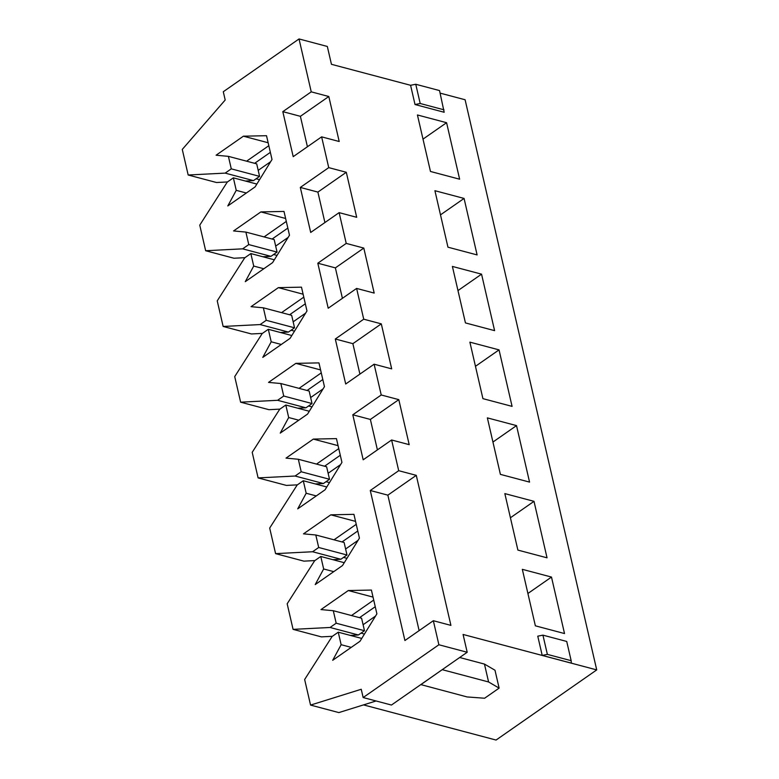 <?xml version="1.0" encoding="UTF-8"?>
<svg xmlns="http://www.w3.org/2000/svg" width="779" height="779" viewBox="0 0 779 779"><rect width="100%" height="100%" fill="white"/><g stroke="black" fill="none" stroke-linecap="round" stroke-linejoin="round"><path stroke-width="1.17" d="M534.005 501.335L504.841 493.604L517.889 550.091L547.043 557.822L534.005 501.335L510.42 517.762M527.909 593.491L551.483 577.064L522.329 569.332L535.368 625.819L564.522 633.551L551.483 577.064M499.037 349.878L469.883 342.147L482.922 398.644L512.076 406.375L499.037 349.878L475.463 366.315M492.941 442.044L516.516 425.607L487.362 417.875L500.4 474.372L529.554 482.104L516.516 425.607M361.008 633.142L364.455 634.057M343.529 557.413L346.967 558.329M326.041 481.685L329.488 482.6M363.52 704.898L496.067 740.05L596.724 669.901L463.077 634.457L467.196 652.266L438.889 644.759L433.338 620.717L404.914 640.523L370.278 490.497L398.702 470.691L391.613 439.989L363.189 459.795L352.799 414.788L381.223 394.982L374.115 364.202L345.701 384.008L335.301 339.001L363.725 319.195L356.616 288.425L328.202 308.231L317.813 263.214L346.227 243.408L339.128 212.638L310.704 232.444L300.314 187.437L328.738 167.631L321.63 136.851L293.206 156.657L282.816 111.65L311.24 91.844L299.029 38.95L223.291 91.737L225.199 100.004L182.276 149.422L188.177 175.002L225.17 173.113L231.285 168.858L228.393 156.355L216.085 155.216L243.399 136.189L266.515 135.702L272.007 159.5L255.103 186.911L227.799 205.938L236.241 190.339L233.359 177.836L227.244 182.101L199.755 225.15L205.656 250.731L242.649 248.842L248.764 244.587L245.882 232.084L233.573 230.944L260.877 211.917L283.994 211.43L289.486 235.229L272.592 262.63L245.278 281.667L253.72 266.067L250.838 253.564L244.723 257.83L217.234 300.869L223.145 326.459L260.128 324.57L266.243 320.305L263.36 307.812L251.052 306.673L278.366 287.636L301.483 287.159L306.975 310.948L290.07 338.359L262.766 357.395L271.209 341.796L268.317 329.293L262.202 333.548L234.722 376.598L240.623 402.178L277.616 400.299L283.731 396.034L280.839 383.531L268.531 382.401L295.845 363.365L318.962 362.887L324.453 386.676L307.559 414.087L280.245 433.114L288.688 417.525L285.805 405.022L279.69 409.277L252.201 452.326L258.112 477.907L295.095 476.027L301.21 471.762L298.328 459.259L286.02 458.12L313.324 439.093L336.45 438.616L341.942 462.405L325.038 489.816L297.724 508.843L306.176 493.243L303.284 480.74L297.169 485.005L269.69 528.055L275.591 553.635L312.583 551.746L318.699 547.491L315.807 534.988L303.498 533.849L330.812 514.822L353.929 514.335L359.421 538.133L342.517 565.535L315.213 584.571L323.655 568.972L320.773 556.469L314.658 560.734L287.169 603.783L293.079 629.364L330.062 627.475L336.177 623.21L333.295 610.717L320.987 609.577L348.291 590.54L371.408 590.063L376.9 613.852L360.005 641.263L332.691 660.3L341.134 644.7L338.252 632.197L332.136 636.462L304.647 679.502L310.558 705.083L361.242 689.269L363.15 697.546L438.889 644.759M430.475 171.468L459.629 179.199L446.581 122.702L417.427 114.971L430.475 171.468M440.495 214.858L464.07 198.431L434.916 190.699L447.954 247.186L477.108 254.918L464.07 198.431M457.974 290.586L481.549 274.159L452.395 266.428L465.443 322.915L494.597 330.647L481.549 274.159M256.116 178.78L259.553 179.696M308.562 405.966L311.999 406.872M291.073 330.238L294.52 331.153M273.595 254.509L277.032 255.424M415.022 104.532L410.582 85.291L415.762 84.268L439.541 90.578L444.176 112.264L415.022 104.532L420.202 103.5L415.762 84.268M299.029 38.95L327.326 46.458L331.445 64.306L410.582 85.291M321.63 136.851L339.206 141.515L328.806 96.508L311.24 91.844M339.128 212.638L356.694 217.302L346.304 172.286L328.738 167.631M356.616 288.425L374.193 293.079L363.803 248.073L346.227 243.408M374.115 364.202L391.691 368.866L381.301 323.86L363.725 319.195M391.613 439.989L409.189 444.653L398.799 399.637L381.223 394.982M433.338 620.717L450.914 625.381L416.278 475.346L398.702 470.691M440.125 93.129L465.102 99.751L596.724 669.901M542.934 635.148L537.763 636.17L542.203 655.402L571.358 663.133L571.163 660.689L547.374 654.379L542.934 635.148L566.722 641.448L571.163 660.689M423.007 139.129L446.581 122.702M467.196 652.266L391.447 705.044L363.15 697.546M376.091 700.973L338.855 712.59L310.558 705.083M351.495 615.537L373.716 600.054M350.297 635.391L358.369 634.982L364.484 630.717L361.592 618.214L333.295 610.717M293.079 629.364L321.376 636.871L332.351 636.307M334.016 539.818L356.237 524.325M332.818 559.663L340.881 559.254L346.996 554.999L344.114 542.496L315.807 534.988M275.591 553.635L303.898 561.143L314.872 560.578M316.537 464.089L338.748 448.607M315.339 483.944L323.402 483.525L329.517 479.27L326.625 466.767L298.328 459.259M258.112 477.907L286.409 485.414L297.383 484.859M299.048 388.361L321.269 372.878M297.851 408.215L305.913 407.807L312.028 403.541L309.146 391.039L280.839 383.531M240.623 402.178L268.93 409.686L279.904 409.131M281.57 312.632L303.791 297.15M280.372 332.487L288.434 332.078L294.55 327.813L291.658 315.31L263.36 307.812M223.145 326.459L251.442 333.957L262.426 333.402M264.081 236.913L286.302 221.421M262.883 256.758L270.956 256.349L277.061 252.094L274.179 239.591L245.882 232.084M205.656 250.731L233.963 258.238L244.937 257.674M246.602 161.185L268.823 145.702M245.404 181.04L253.467 180.621L259.582 176.366L256.7 163.863L228.393 156.355M188.177 175.002L216.484 182.51L227.458 181.955M268.142 142.752L243.399 136.189M259.582 176.366L231.285 168.858M253.467 180.621L225.17 173.113M361.748 638.429L338.252 632.197M351.232 647.378L341.134 644.7M373.034 597.104L348.291 590.54M364.484 630.717L336.177 623.21M358.369 634.982L330.062 627.475M344.269 562.701L320.773 556.469M333.753 571.65L323.655 568.972M355.555 521.385L330.812 514.822M346.996 554.999L318.699 547.491M340.881 559.254L312.583 551.746M326.791 486.982L303.284 480.74M316.264 495.921L306.176 493.243M338.076 445.656L313.324 439.093M329.517 479.27L301.21 471.762M323.402 483.525L295.095 476.027M309.302 411.254L285.805 405.022M298.785 420.202L288.688 417.525M320.588 369.928L295.845 363.365M312.028 403.541L283.731 396.034M305.913 407.807L277.616 400.299M291.823 335.525L268.317 329.293M281.307 344.474L271.209 341.796M303.109 294.199L278.366 287.636M294.55 327.813L266.243 320.305M288.434 332.078L260.128 324.57M274.335 259.797L250.838 253.564M263.818 268.745L253.72 266.067M285.62 218.48L260.877 211.917M277.061 252.094L248.764 244.587M270.956 256.349L242.649 248.842M256.856 184.068L233.359 177.836M246.339 193.017L236.241 190.339M420.796 684.595L467.098 696.942L484.606 698.237L499.125 688.12L488.589 681.966L484.46 664.078L494.996 670.232L499.125 688.12M442.287 669.619L420.816 684.673M442.306 669.697L488.589 681.966M459.668 657.505L484.46 664.078M258.2 170.367L270.664 161.691M254.626 163.317L270.362 152.353M363.092 624.729L375.556 616.043M359.528 617.669L375.254 606.705M275.678 246.096L288.142 237.41M272.114 239.036L287.841 228.081M293.167 321.824L305.621 313.139M289.593 314.765L305.319 303.8M310.646 397.553L323.11 388.867M307.072 390.493L322.808 379.529M328.134 473.272L340.589 464.596M324.561 466.222L340.287 455.257M345.613 549L358.077 540.314M342.039 541.941L357.775 530.986M419.131 630.62L387.854 495.152L370.278 490.497M416.278 475.346L387.854 495.152M377.406 449.892L370.376 419.443L352.799 414.788M398.799 399.637L370.376 419.443M359.908 374.105L352.877 343.666L335.301 339.001M381.301 323.86L352.877 343.666M342.409 298.328L335.379 267.879L317.813 263.214M363.803 248.073L335.379 267.879M324.911 222.541L317.89 192.092L300.314 187.437M346.304 172.286L317.89 192.092M307.423 146.754L300.392 116.314L282.816 111.65M328.806 96.508L300.392 116.314M420.202 103.5L443.981 109.81M542.203 655.402L547.374 654.379"/></g></svg>
